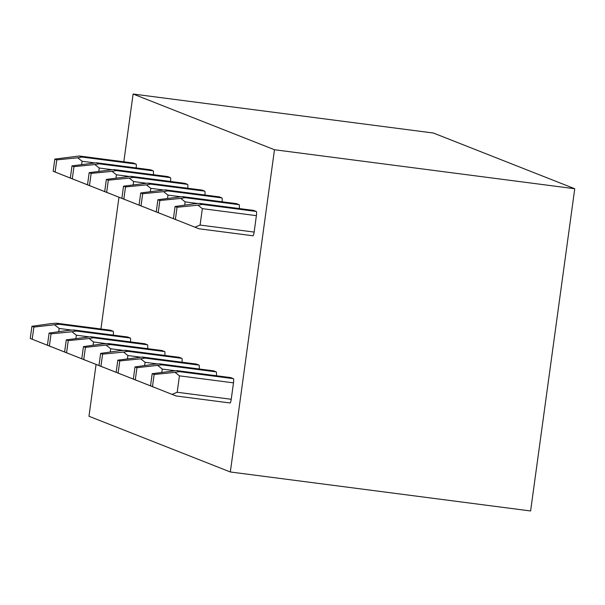 <?xml version="1.0" encoding="UTF-8"?>
<svg xmlns="http://www.w3.org/2000/svg" width="605" height="605" viewBox="0 0 605 605"><rect width="100%" height="100%" fill="white"/><g stroke="black" fill="none" stroke-linecap="round" stroke-linejoin="round"><path stroke-width="0.91" d="M574.75 188.737L274.473 149.737L230.331 471.976L530.608 510.968L574.75 188.737L433.377 133.024L133.108 94.032L123.821 161.785M274.473 149.737L133.108 94.032M230.331 471.976L88.965 416.263L96.066 364.437M118.966 197.238L100.922 328.976M253.586 210.411A3.993 0.665 97.4 0 1 253.616 210.411A3.993 0.665 97.4 0 1 253.646 210.419L256.293 211.463A3.993 0.665 97.4 0 1 256.391 215.66L254.145 232.078A3.993 0.665 97.4 0 1 252.988 235.784A3.993 0.665 97.4 0 1 252.966 235.776L198.909 228.758L173.416 218.655L175.079 206.494L177.046 207.265L175.382 219.426L173.416 218.655M152.18 373.693L176.652 370.585L230.709 377.603A3.993 0.665 97.4 0 1 230.709 377.603A3.993 0.665 97.4 0 1 230.739 377.611L233.394 378.654A3.993 0.665 97.4 0 1 233.485 382.859L231.239 399.277A3.993 0.665 97.4 0 1 230.089 402.983A3.993 0.665 97.4 0 1 230.059 402.975L176.01 395.957L150.516 385.846L152.18 373.693L154.139 374.465L152.475 386.625L150.516 385.846M236.404 203.635A3.993 0.665 97.4 0 1 236.434 203.635A3.993 0.665 97.4 0 1 236.464 203.643L239.111 204.687A3.993 0.665 97.4 0 1 239.255 208.543M213.504 370.835A3.993 0.665 97.4 0 1 213.535 370.835A3.993 0.665 97.4 0 1 213.557 370.842L216.212 371.886A3.993 0.665 97.4 0 1 216.356 375.743M160.665 213.641L139.059 205.11L140.723 192.95L165.195 189.849L219.252 196.867A3.993 0.665 97.4 0 1 219.252 196.867A3.993 0.665 97.4 0 1 219.282 196.875L221.929 197.918A3.993 0.665 97.4 0 1 222.073 201.775M196.323 364.066A3.993 0.665 97.4 0 1 196.353 364.066L199.03 365.118A3.993 0.665 97.4 0 1 199.174 368.974M117.816 360.149L142.296 357.048L196.353 364.066A3.993 0.665 97.4 0 1 196.375 364.074L142.326 357.056L144.981 358.099L140.7 358.841L119.782 360.92L118.119 373.081L116.152 372.309L117.816 360.149L119.782 360.92M202.047 190.099A3.993 0.665 97.4 0 1 202.078 190.099A3.993 0.665 97.4 0 1 202.1 190.106L204.755 191.15A3.993 0.665 97.4 0 1 204.891 195.007M100.634 353.38L102.6 354.152L100.937 366.312L98.97 365.541L100.634 353.38L119.964 350.673L125.114 350.272L179.171 357.298A3.993 0.665 97.4 0 1 179.171 357.298A3.993 0.665 97.4 0 1 179.201 357.305L181.848 358.349A3.993 0.665 97.4 0 1 181.992 362.198M184.865 183.33A3.993 0.665 97.4 0 1 184.896 183.33A3.993 0.665 97.4 0 1 184.918 183.338L187.573 184.381A3.993 0.665 97.4 0 1 187.716 188.231M161.966 350.529A3.993 0.665 97.4 0 1 161.989 350.529A3.993 0.665 97.4 0 1 162.019 350.537L164.666 351.581A3.993 0.665 97.4 0 1 164.81 355.43M109.127 193.328L87.513 184.805L89.177 172.644L113.657 169.536L167.714 176.562A3.993 0.665 97.4 0 1 167.714 176.562A3.993 0.665 97.4 0 1 167.744 176.569L170.391 177.613A3.993 0.665 97.4 0 1 170.534 181.462M144.784 343.753A3.993 0.665 97.4 0 1 144.807 343.753L147.491 344.805A3.993 0.665 97.4 0 1 147.628 348.661M66.278 339.844L90.75 336.735L144.807 343.753A3.993 0.665 97.4 0 1 144.837 343.761L90.788 336.743L93.442 337.787L89.154 338.528L68.236 340.615L66.573 352.776L64.614 351.997L66.278 339.844L68.236 340.615M150.501 169.786A3.993 0.665 97.4 0 1 150.532 169.786A3.993 0.665 97.4 0 1 150.562 169.793L153.209 170.837A3.993 0.665 97.4 0 1 153.352 174.694M49.096 333.068L51.062 333.847L49.391 346.007L47.432 345.228L49.096 333.068L68.425 330.36L73.568 329.967L127.632 336.985A3.993 0.665 97.4 0 1 127.632 336.985A3.993 0.665 97.4 0 1 127.655 336.993L130.309 338.036A3.993 0.665 97.4 0 1 130.453 341.893M133.327 163.017A3.993 0.665 97.4 0 1 133.35 163.017L136.027 164.068A3.993 0.665 97.4 0 1 136.17 167.925M54.821 159.1L79.293 155.999L133.35 163.017A3.993 0.665 97.4 0 1 133.38 163.025L79.331 156.007L81.978 157.05L77.697 157.792L56.779 159.879L55.115 172.039L53.157 171.26L54.821 159.1L56.779 159.879M110.42 330.217A3.993 0.665 97.4 0 1 110.45 330.217A3.993 0.665 97.4 0 1 110.473 330.224L113.127 331.268A3.993 0.665 97.4 0 1 113.271 335.125M175.079 206.494L194.409 203.779L199.597 203.393L202.244 204.437L197.964 205.186L202.342 208.642L200.089 225.06L194.946 227.185L175.382 219.426M194.946 227.185L198.909 228.758M253.616 210.411L199.559 203.386L253.646 210.419M197.964 205.186L177.046 207.265M230.739 377.611L176.69 370.593L179.337 371.636L175.057 372.377L154.139 374.465M175.057 372.377L179.435 375.841L177.189 392.259L172.047 394.384L152.475 386.625M172.047 394.384L176.01 395.957L230.089 402.983M177.847 220.409L156.234 211.879L157.905 199.726L159.864 200.497L158.2 212.657L156.234 211.879M177.772 220.417L158.2 212.657M236.434 203.635L182.377 196.617L157.905 199.726M236.464 203.643L182.415 196.625L185.062 197.669L180.782 198.41L185.16 201.873L184.714 205.14M180.782 198.41L159.864 200.497M134.998 366.917L136.964 367.696L135.293 379.857L133.334 379.078L134.998 366.917L154.328 364.21L159.508 363.824L162.163 364.868L136.964 367.696M213.535 370.835L159.47 363.817L213.557 370.842M154.94 387.608L133.334 379.078M154.865 387.616L135.293 379.857M157.882 365.609L162.253 369.073L161.807 372.34M160.59 213.648L139.059 205.11M219.282 196.875L165.233 189.857L167.88 190.9L163.6 191.641L167.978 195.105L167.532 198.372M163.6 191.641L142.682 193.729L141.018 205.889M140.723 192.95L142.682 193.729M137.758 380.84L116.152 372.309M137.683 380.848L118.119 373.081M140.7 358.841L145.079 362.304L144.633 365.571M143.483 206.872L121.877 198.342L123.541 186.181L125.507 186.953L123.836 199.113L121.877 198.342M143.408 206.88L123.836 199.113M202.078 190.099L148.013 183.081L123.541 186.181M202.1 190.106L148.051 183.088L150.706 184.132L146.425 184.873L150.796 188.337L150.35 191.603M146.425 184.873L125.507 186.953M179.201 357.305L125.152 350.287L127.799 351.331L123.518 352.072L102.6 354.152M120.584 374.064L98.97 365.541M120.501 374.071L100.937 366.312M123.518 352.072L127.897 355.536L127.451 358.803M126.301 200.096L104.695 191.573L106.359 179.413L108.325 180.184L106.661 192.345L104.695 191.573M126.226 200.104L106.661 192.345M184.896 183.33L130.831 176.305L106.359 179.413M184.918 183.338L130.869 176.32L133.523 177.363L129.243 178.104L133.622 181.56L133.168 184.835M129.243 178.104L108.325 180.184M83.46 346.612L85.418 347.383L83.755 359.544L81.788 358.773L83.46 346.612L102.782 343.897L107.97 343.511L110.617 344.563L85.418 347.383M161.989 350.529L107.932 343.504L162.019 350.537M103.402 367.296L81.788 358.773M103.326 367.303L83.755 359.544M106.336 345.304L110.715 348.76L110.269 352.027M109.044 193.335L87.513 184.805M167.744 176.569L113.695 169.544L116.341 170.587L112.061 171.336L116.44 174.792L115.994 178.059M112.061 171.336L91.143 173.416L89.479 185.576M89.177 172.644L91.143 173.416M86.22 360.527L64.614 351.997M86.144 360.535L66.573 352.776M89.154 338.528L93.533 341.991L93.087 345.258M91.945 186.559L70.331 178.029L72.003 165.868L73.961 166.647L72.297 178.808L70.331 178.029M91.869 186.567L72.297 178.808M150.532 169.786L96.475 162.768L72.003 165.868M150.562 169.793L96.513 162.775L99.159 163.819L94.879 164.56L99.258 168.024L98.812 171.291M94.879 164.56L73.961 166.647M127.655 336.993L73.606 329.975L76.26 331.018L71.98 331.759L51.062 333.847M69.038 353.759L47.432 345.228M68.962 353.766L49.391 346.007M71.98 331.759L76.359 335.223L75.905 338.49M74.763 179.791L53.157 171.26M74.687 179.798L55.115 172.039M77.697 157.792L82.076 161.255L81.63 164.522M31.914 326.299L33.88 327.071L32.216 339.231L30.25 338.46L31.914 326.299L51.244 323.592L56.424 323.206L59.078 324.25L33.88 327.071M110.45 330.217L56.394 323.199L110.473 330.224M51.856 346.99L30.25 338.46M51.78 346.998L32.216 339.231M54.798 324.991L59.177 328.454L58.73 331.721M256.391 215.66L202.342 208.642M254.145 232.078L200.089 225.06M231.239 399.277L177.189 392.259M233.485 382.859L179.435 375.841M233.394 378.654L179.337 371.636M256.293 211.463L202.244 204.437M197.585 203.492L185.16 201.873M174.686 370.683L162.253 369.073M216.212 371.886L162.163 364.868M239.111 204.687L185.062 197.669M180.411 196.716L167.978 195.105M157.504 363.915L145.079 362.304M199.03 365.118L144.981 358.099M221.929 197.918L167.88 190.9M163.229 189.947L150.796 188.337M140.322 357.147L127.897 355.536M181.848 358.349L127.799 351.331M204.755 191.15L150.706 184.132M146.047 183.179L133.622 181.56M123.14 350.378L110.715 348.76M164.666 351.581L110.617 344.563M187.573 184.381L133.523 177.363M128.865 176.41L116.44 174.792M105.966 343.61L93.533 341.991M147.491 344.805L93.442 337.787M170.391 177.613L116.341 170.587M111.683 169.642L99.258 168.024M88.784 336.834L76.359 335.223M130.309 338.036L76.26 331.018M153.209 170.837L99.159 163.819M94.509 162.866L82.076 161.255M71.602 330.065L59.177 328.454M113.127 331.268L59.078 324.25M136.027 164.068L81.978 157.05M252.988 235.784L198.932 228.766"/></g></svg>
